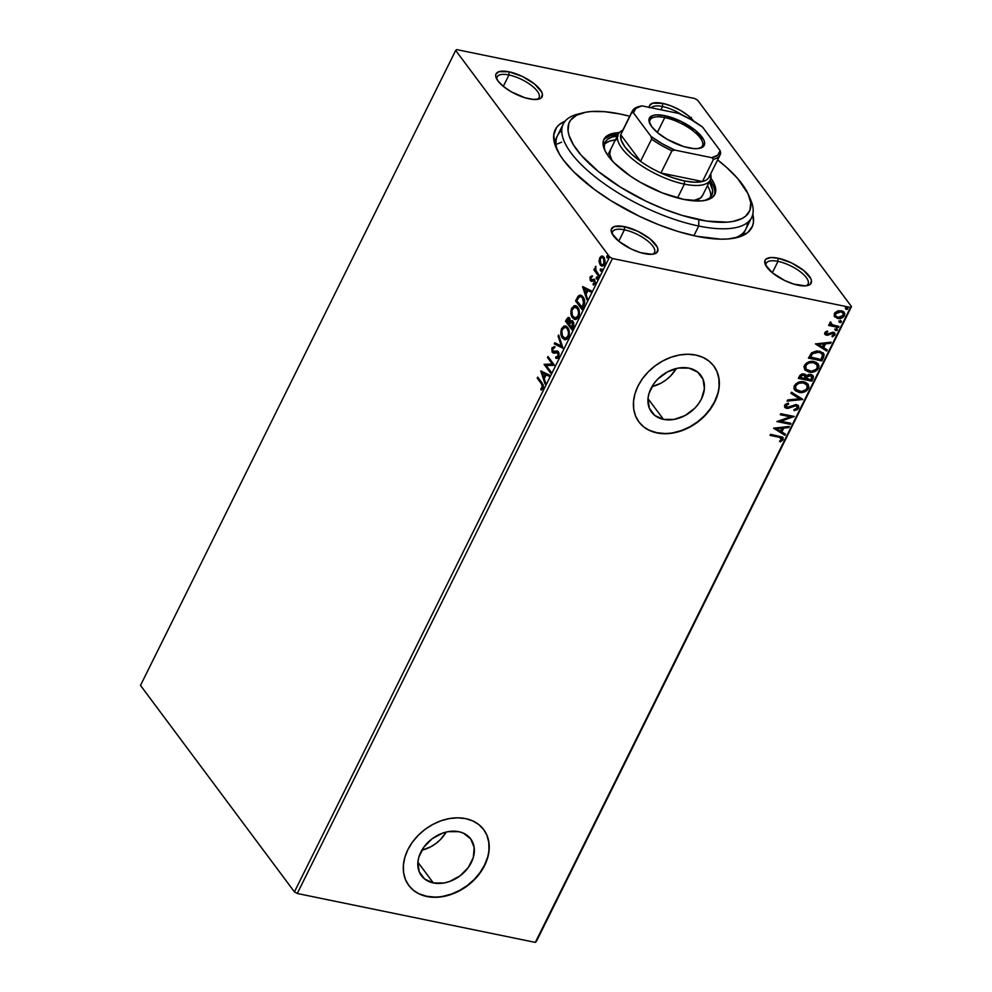 <?xml version="1.0" encoding="UTF-8"?>
<svg xmlns="http://www.w3.org/2000/svg" width="992" height="992" viewBox="0 0 992 992"><rect width="100%" height="100%" fill="white"/><g stroke="black" fill="none" stroke-linecap="round" stroke-linejoin="round"><path stroke-width="1.49" d="M561.745 130.498A105.152 38.477 26.4 0 0 557.38 150.437A105.152 38.477 -153.6 0 1 557.492 135.656M696.669 236.27A109.814 40.188 -153.6 0 1 556.128 147.771A109.814 40.188 -153.6 0 1 565.155 121.123L559.352 124.558L556.537 127.546L553.734 134.937L554.764 144.014L559.587 154.405L563.382 159.972L573.512 171.604L594.332 189.398L611.171 200.83L639.282 216.244L658.862 224.787L678.243 231.545L696.669 236.27L721.01 239.171L727.917 238.973L739.536 236.84L747.856 232.463L752.544 226.015L753.474 222.096L752.792 214.26A109.814 40.188 -153.6 0 1 737.019 237.559A109.814 40.188 -153.6 0 1 696.669 236.27M662.532 106.528A23.362 8.556 26.4 0 0 651.198 107.768A23.362 8.556 -153.6 0 1 662.532 106.528L660.92 109.777L662.532 106.528A23.362 8.556 -153.6 0 1 682.099 114.96A23.362 8.556 26.4 0 0 662.532 106.528L662.582 103.354L662.532 106.528M649.264 107.384A25.705 9.399 -153.6 0 1 662.582 103.354L652.55 103.218L649.5 105.747L649.301 107.682M777.988 261.367A23.362 8.556 26.4 0 0 766.01 265.893A23.362 8.556 -153.6 0 1 766.221 263.277A23.362 8.556 -153.6 0 1 777.988 261.367L772.334 272.763L777.988 261.367A23.362 8.556 -153.6 0 1 800.06 271.572A23.362 8.556 -153.6 0 1 808.083 284.047A23.362 8.556 -153.6 0 1 806.124 285.808A23.362 8.556 26.4 0 0 802.367 273.432A23.362 8.556 26.4 0 0 777.988 261.367L778.038 258.193L777.988 261.367M798.2 285.237A25.705 9.399 -153.6 0 1 765.303 264.517A25.705 9.399 -153.6 0 1 778.038 258.193L770.722 257.56L766.06 259.086L764.956 260.598L765.44 264.827L772.458 272.874L784.759 280.55L793.885 284.121L805.504 285.87L810.179 284.344L811.481 280.897L810.799 278.603L803.768 270.556L791.467 262.88L778.038 258.193A25.705 9.399 -153.6 0 1 805.764 272.279A25.705 9.399 -153.6 0 1 807.637 285.535A25.705 9.399 -153.6 0 1 798.2 285.237M624.414 229.822A23.362 8.556 26.4 0 0 612.436 234.335A23.362 8.556 -153.6 0 1 612.647 231.719A23.362 8.556 -153.6 0 1 624.414 229.822L618.76 241.217L624.414 229.822A23.362 8.556 -153.6 0 1 646.486 240.027A23.362 8.556 -153.6 0 1 654.509 252.501A23.362 8.556 -153.6 0 1 652.55 254.25A23.362 8.556 26.4 0 0 648.793 241.887A23.362 8.556 26.4 0 0 624.414 229.822L624.464 226.647L624.414 229.822M644.626 253.679A25.705 9.399 -153.6 0 1 611.729 232.959A25.705 9.399 -153.6 0 1 624.464 226.647L614.432 226.511L611.382 229.04L611.866 233.269L618.884 241.329L631.185 248.992L640.311 252.576L651.93 254.312L656.605 252.786L657.907 249.339L657.212 247.058L650.194 238.998L637.893 231.334L624.464 226.647A25.705 9.399 -153.6 0 1 652.19 240.721A25.705 9.399 -153.6 0 1 654.063 253.977A25.705 9.399 -153.6 0 1 644.626 253.679M508.958 74.97A23.362 8.556 26.4 0 0 496.98 79.496A23.362 8.556 -153.6 0 1 497.19 76.868A23.362 8.556 -153.6 0 1 508.958 74.97L503.304 86.366L508.958 74.97A23.362 8.556 -153.6 0 1 531.042 85.176A23.362 8.556 -153.6 0 1 539.053 97.65A23.362 8.556 -153.6 0 1 537.094 99.411A23.362 8.556 26.4 0 0 533.336 87.036A23.362 8.556 26.4 0 0 508.958 74.97L509.008 71.796L508.958 74.97M529.17 98.828A25.705 9.399 -153.6 0 1 496.273 78.12A25.705 9.399 -153.6 0 1 509.008 71.796L498.976 71.66L495.926 74.202L495.715 76.136L497.972 80.972L503.44 86.478L511.277 91.81L524.855 97.724L533.088 99.423L539.202 98.964L541.148 97.935L542.45 94.5L541.768 92.206L534.738 84.146L522.437 76.483L509.008 71.796A25.705 9.399 -153.6 0 1 536.734 85.882A25.705 9.399 -153.6 0 1 538.606 99.138A25.705 9.399 -153.6 0 1 529.17 98.828M663.462 419.38A30.752 23.213 -36.7 0 1 651.546 412.126A30.752 23.213 -36.7 0 1 655.737 381.312A30.752 23.213 -36.7 0 1 688.919 368.119L697.612 372.062L703.055 379.291L704.407 388.74L701.456 398.945L698.492 403.843L694.66 408.357L685.063 415.549L674.101 419.418L663.462 419.38L654.77 415.45L649.326 408.208L647.987 398.759L648.929 393.663L653.902 383.656L657.721 379.142L667.331 371.95L678.28 368.082L688.919 368.119A30.752 23.213 -36.7 0 1 700.848 375.373A30.752 23.213 -36.7 0 1 696.644 406.187A30.752 23.213 -36.7 0 1 663.462 419.38L647.999 398.635L663.462 419.38M433.355 882.954A30.752 23.213 -36.7 0 1 421.426 875.7A30.752 23.213 -36.7 0 1 425.618 844.886A30.752 23.213 -36.7 0 1 458.8 831.68L463.487 833.193L470.692 838.885L474.151 847.391L473.333 857.41L468.373 867.405L460.015 875.874L449.525 881.516L443.982 882.992L433.355 882.954L424.65 879.011L419.219 871.77L417.868 862.333L418.81 857.224L423.782 847.23L432.14 838.761L442.618 833.119L448.161 831.656L458.8 831.68A30.752 23.213 -36.7 0 1 470.729 838.934A30.752 23.213 -36.7 0 1 466.525 869.761A30.752 23.213 -36.7 0 1 433.355 882.954L417.88 862.197L433.355 882.954M408.704 885.372A46.736 35.266 143.3 0 0 426.734 896.272L426.92 896.52A46.736 35.266 -36.7 0 1 408.791 885.496A46.736 35.266 -36.7 0 1 415.164 838.662A46.736 35.266 -36.7 0 1 465.595 818.611L457.734 817.817L449.426 818.561L441.006 820.793L432.785 824.439L425.072 829.362L418.19 835.363L412.374 842.233L407.861 849.673L404.835 857.423L403.384 865.185L403.595 872.65L405.43 879.532L408.853 885.571L413.701 890.531L419.802 894.238L426.92 896.52L434.781 897.314L443.089 896.57L451.509 894.338L459.73 890.692L467.443 885.769L474.325 879.755L480.14 872.898L484.654 865.458L487.692 857.708L489.13 849.946L488.92 842.481L487.084 835.599L483.662 829.56L478.814 824.588L472.713 820.892L465.595 818.611A46.736 35.266 -36.7 0 1 483.724 829.634A46.736 35.266 -36.7 0 1 477.35 876.469A46.736 35.266 -36.7 0 1 426.92 896.52L426.734 896.272A46.736 35.266 143.3 0 0 477.102 876.296A46.736 35.266 143.3 0 0 483.625 829.51M638.823 421.811A46.736 35.266 143.3 0 0 656.853 432.71L657.039 432.946A46.736 35.266 -36.7 0 1 638.91 421.935A46.736 35.266 -36.7 0 1 645.284 375.1A46.736 35.266 -36.7 0 1 695.714 355.037L687.853 354.256L679.545 354.987L671.125 357.219L662.904 360.877L655.191 365.8L648.309 371.802L642.494 378.659L637.98 386.111L634.942 393.861L633.504 401.611L633.714 409.076L635.55 415.97L638.972 422.009L643.82 426.969L649.921 430.664L657.039 432.946L664.9 433.74L673.196 433.008L681.628 430.764L689.849 427.118L697.55 422.195L704.444 416.194L710.26 409.336L714.773 401.884L717.799 394.134L719.25 386.372L719.039 378.919L717.191 372.025L713.781 365.986L708.933 361.026L702.832 357.331L695.714 355.037A46.736 35.266 -36.7 0 1 713.843 366.06A46.736 35.266 -36.7 0 1 707.457 412.895A46.736 35.266 -36.7 0 1 657.039 432.946L656.853 432.71A46.736 35.266 143.3 0 0 707.222 412.734A46.736 35.266 143.3 0 0 713.744 365.936M140.492 685.41L455.688 50.431L609.634 256.891L294.426 891.87L140.492 685.41L294.426 891.87L609.634 256.891L455.688 50.431L456.692 49.6L694.735 98.506L456.692 49.6L455.688 50.431L140.492 685.41M602.231 266.154L599.069 261.702L600.668 265.459L603.483 265.732L605.157 262.347L604.24 257.548L602.479 256.097L601.003 256.308L599.019 260.747L599.838 261.863L600.458 257.994L599.689 257.833L599.069 261.702L600.222 264.951L601.834 266.104L604.55 264.343L604.041 257.263L601.871 256.048L599.689 257.833L602.789 256.196M598.56 276.123L599.081 275.069L595.746 270.035L595.77 266.265L595.088 269.712L594.394 268.782L593.873 269.836L598.56 276.123L599.081 275.069L595.981 270.63L595.77 266.265L595.088 269.712L594.394 268.782L593.873 269.836L598.56 276.123M591.802 279.843L590.922 279.558L590.798 277.698L591.951 277.016L591.852 275.863L590.079 277.227L590.215 280.327L591.306 281.269L593.625 280.389L594.419 281.17L593.241 284.989L595.299 282.559L594.27 279.236L591.468 279.88L590.736 279.211L591.852 275.863L590.265 276.842L592.621 276.024M583.556 306.342L584.66 302.92L584.214 299.2L582.068 295.876L579.725 295.157L577.927 296.521L575.571 300.898L581.994 309.504L583.556 306.342C585.131 302.386 584.958 299.249 583.023 296.918L580.655 295.145L578.448 295.901L575.571 300.898L581.994 309.504L583.556 306.342M571.925 329.778L573.81 325.5L573.612 322.462L572.111 320.652L570.35 321.346L569.805 318.519L568.069 317.452L565.514 321.185L571.925 329.778L573.277 327.062L573.054 321.396L571.95 320.614L570.35 321.346L569.619 318.246L568.54 317.452L565.514 321.185L571.925 329.778M562.811 348.142L558.657 334.986L558.087 336.127L561.311 345.972L554.801 342.761L554.23 343.902L562.811 348.142M551.006 371.913L546.245 365.515L554.392 365.093L547.981 356.488L547.46 357.542L552.246 363.952L544.075 364.349L550.486 372.955L551.006 371.913L546.245 365.515L554.28 365.329L547.981 356.488L547.46 357.542L552.246 363.952L544.075 364.349L550.486 372.955L551.006 371.913M541.483 383.892L542.661 386.359L540.838 388.827L541.062 390.017L543.083 388.43L543.368 385.107L537.738 377.121L537.218 378.163L542.252 384.04L537.218 378.163L541.483 383.892L542.426 387.562L540.838 388.827L541.062 390.017L543.083 388.43L542.078 382.924L537.738 377.121L537.218 378.163L538.247 377.803L541.483 383.892M540.776 370.996L545.03 383.966L545.588 382.825L544.236 378.671L546.133 374.84L548.886 376.191L549.444 375.05L540.776 370.996L541.533 371.157L540.776 370.996L545.03 383.966L545.588 382.825L544.236 378.671L546.133 374.84L548.886 376.191L549.444 375.05L540.776 370.996M556.661 358.385L555.756 358.186L558.831 356.674L558.893 352.78L557.306 351.019L552.755 351.242L552.494 349.11L554.354 348.056L554.069 346.679L551.837 348.217L552.135 352.148L553.511 353.102L557.268 352.383L558.298 353.921L557.988 356.202L555.855 356.897L555.756 358.186L557.628 358.199L558.682 357.008L558.372 351.8L557.157 350.982L552.755 351.242L552.631 348.787L554.354 348.056L554.367 346.716L551.974 347.894L552.259 352.334L553.511 353.102L557.851 352.83L557.988 356.202L555.855 356.897L556.264 358.335M565.118 339.772L562.501 338.111L564.522 339.673L566.978 339.214L569.272 334.564L568.676 329.394L567.052 326.864L563.989 326.008L561.385 329.009L561.013 334.639L563.27 338.26C561.398 335.891 561.125 332.642 562.439 328.526L561.67 328.364C560.356 332.481 560.629 335.73 562.501 338.111L564.733 339.723L568.453 337.33C569.792 333.213 569.532 329.964 567.672 327.571L565.403 325.922L561.67 328.364L565.787 326.021M575.186 319.498L572.558 317.824L574.591 319.399L576.216 319.362L578.2 317.638L579.34 314.29L578.745 309.12L577.121 306.59L574.058 305.734L571.218 309.417L571.243 315.047L573.326 317.986C571.466 315.605 571.181 312.368 572.496 308.252L571.739 308.09C570.412 312.207 570.698 315.456 572.558 317.824L574.802 319.449L578.522 317.056C579.861 312.939 579.601 309.69 577.741 307.297L575.472 305.635L571.739 308.09L575.844 305.747M582.602 286.75L586.842 299.72L587.413 298.58L586.049 294.413L587.958 290.582L590.711 291.946L591.269 290.805L582.688 286.564L586.842 299.72L587.413 298.58L586.049 294.413L587.958 290.582L590.711 291.946L591.269 290.805L582.602 286.75M596.465 278.839L597.568 278.231L596.874 276.83L596.304 278.541L597.432 278.678L597.333 277.09L596.366 277.239L596.465 278.839L597.432 278.678M600.358 269.204L601.326 269.043L600.916 271.052L601.474 269.34L600.458 269.018L600.296 270.494L601.189 270.94L600.358 269.204L600.458 270.791L601.425 270.63L601.326 269.043L600.358 269.204L602.094 269.204M606.955 257.684L608.071 257.077L607.364 255.676L606.794 257.387L607.935 257.523L607.823 255.936L606.856 256.097L606.955 257.684L607.935 257.523M850.504 307.433L535.308 942.4L297.265 893.494L612.461 258.515L850.504 307.433L612.461 258.515L609.634 256.891L612.461 258.515L297.265 893.494L294.426 891.87L297.265 893.494L535.308 942.4L851.508 306.59L697.574 100.13L851.508 306.59L850.504 307.433M834.57 316.708L838.451 318.568L843.2 317.229L844.874 313.844L842.989 311.327L838.401 310.756L834.867 312.728L834.185 316.039L837.546 318.444C840.323 319.04 842.642 318.11 844.514 315.63L844.316 312.48L841.365 310.756L837.36 311.054L834.346 313.546L834.57 316.708M838.438 327.484L838.959 326.442L831.78 324.595L830.602 321.83L829.721 323.218L830.577 324.719L829.138 324.421L828.618 325.463L838.438 327.484L828.804 325.091L838.438 327.484L838.959 326.442L832.362 324.905L830.602 321.83L829.87 322.561L830.577 324.719L829.138 324.421L828.618 325.463L838.438 327.484M824.836 332.704L824.935 334.403L826.82 335.284L833.206 333.436L833.64 334.85L831.891 336.077L832.511 336.858L835.09 334.465L834.669 332.965L833.168 332.184L827.13 334.205L825.989 333.114L827.774 331.75L827.241 330.968L825.282 332.109L824.947 334.403L826.423 335.222L832.697 333.238L833.64 334.85L831.891 336.077L832.511 336.858L834.904 334.974L834.793 333.114L833.168 332.184L826.894 334.168L826.076 332.878L827.774 331.75L827.241 330.968L824.836 332.704M823.434 357.703L824.154 354.69L823.062 352.817L816.738 350.908L811.754 352.718L808.43 358.112L821.86 360.877L823.434 357.703L821.5 360.381L823.434 357.703L823.571 353.375L819.479 351.131L811.543 352.904L808.43 358.112L821.86 360.877L808.616 357.728L821.5 360.381L823.434 357.703M805.864 374.815L806.434 375.869L804.202 374.009C802.082 373.587 800.445 374.406 799.316 376.464L798.362 378.386L811.791 381.151L813.502 376.662L810.935 374.418L808.604 374.517L806.434 375.869L804.971 374.244L802.106 374.034L800.135 375.187L798.362 378.386L811.791 381.151L798.548 378.014L811.791 381.151L813.155 378.423L813.068 375.646L810.935 374.418L806.434 375.869L806.062 375.05M802.689 399.503L791.504 392.2L790.934 393.34L799.49 398.747L787.648 399.974L787.078 401.115L802.776 399.33L791.504 392.2L790.934 393.34L799.49 398.747L787.648 399.974L787.078 401.115L802.689 399.503M790.884 423.274L780.89 421.216L794.27 416.454L780.828 413.701L780.307 414.743L790.326 416.801L776.922 421.563L790.364 424.328L790.884 423.274L780.89 421.216L794.27 416.454L780.828 413.701L780.307 414.743L790.326 416.801L776.922 421.563L790.364 424.328L790.884 423.274M779.018 437.212L781.845 438.625L779.538 441.167L780.307 441.911L783.134 439.654L782.514 437.075L770.598 434.322L770.077 435.376L778.646 436.716L770.263 434.992L778.646 436.716L781.758 439.382L779.538 441.167L780.307 441.911L783.134 439.654L783.072 437.571L770.598 434.322L770.077 435.376L779.018 437.212M773.624 428.209L784.895 435.339L785.466 434.198L781.857 431.904L783.754 428.085L788.752 427.564L789.322 426.424L773.624 428.209L784.895 435.339L785.466 434.198L781.857 431.904L783.754 428.085L788.752 427.564L789.322 426.424L773.624 428.209M798.734 408.22L798.572 405.815L795.882 404.513L788.305 407.241L786.47 407.067L785.949 405.703L788.652 404.066L788.231 403.087L785.292 404.401L784.449 405.815L785.552 407.972L787.698 408.406L796.192 405.691L797.407 407.799L794.022 409.684L794.282 410.688L797.667 409.473L798.374 407.724L793.91 410.192L798.734 408.22L798.548 405.778L796.526 404.6L787.04 407.266L786.024 405.542L788.652 404.066L788.231 403.087L784.647 405.244L784.771 407.303L786.569 408.332L795.993 405.641L797.221 406.348L797.32 408.01L794.022 409.684L794.282 410.688L798.734 408.22M798.895 392.361L802.764 392.398L806.682 390.724L808.939 387.302L808.034 384.065L805.206 382.18L801.474 381.66L795.72 383.892L794.084 386.347L794.071 388.814L795.807 391.059L798.523 391.877L794.505 389.707L798.895 392.361C802.689 393.204 805.901 391.927 808.505 388.542L808.133 384.189L804.028 381.87C800.184 381.002 796.96 382.292 794.332 385.727L794.666 389.955L798.895 392.361M818.003 363.68L818.574 368.268L818.189 363.915L814.097 361.584C810.253 360.728 807.017 362.006 804.4 365.453L804.735 369.669L810.191 372.273L816.751 370.45L818.574 368.268L819.032 365.812L816.354 362.365L810.191 361.534L806.236 363.233L803.991 366.693L804.934 369.917L808.951 372.087L804.574 369.433M815.449 343.951L826.72 351.081L827.291 349.94L823.682 347.659L825.58 343.827L830.577 343.306L831.147 342.166L815.449 343.951L826.72 351.081L827.291 349.94L823.682 347.659L825.58 343.827L830.577 343.306L831.147 342.166L815.449 343.951M836.343 328.377L837.397 329.964L836.702 328.86L835.152 329.505L836.69 330.547L837.211 329.096L835.276 329.319L835.834 330.609L834.793 329.022M840.336 320.329L841.39 321.929L840.695 320.825L839.145 321.47L840.683 322.512L841.204 321.061L839.269 321.272L839.827 322.574L838.773 320.974M846.846 307.222L847.887 308.822L847.205 307.718L845.655 308.363L847.18 309.392L847.714 307.954L845.779 308.165L846.337 309.467L845.283 307.867M536.312 941.569L851.508 306.59L536.312 941.569M694.735 98.506L697.574 100.13L694.735 98.506M693.78 121.21L688.312 115.704L680.462 110.372L671.435 106.045L662.582 103.354A25.705 9.399 -153.6 0 1 693.768 121.198M745.848 229.164A105.152 38.477 -153.6 0 1 734.142 238.192A105.152 38.477 26.4 0 0 747.385 222.642M561.658 142.154L557.256 143.989L561.658 142.154M649.735 430.416L656.853 432.71L664.714 433.492M673.022 432.76L681.442 430.528L689.663 426.87L697.376 421.947L704.258 415.946L710.074 409.088L714.587 401.636L717.625 393.886M719.064 386.136L718.853 378.671L717.018 371.789M419.616 893.99L426.734 896.272L434.595 897.066M442.903 896.334L451.323 894.09L459.544 890.444L467.257 885.521L474.151 879.52L479.954 872.65L484.468 865.21L487.506 857.46M488.944 849.698L488.746 842.233L486.898 835.351M421.836 850.231A30.752 23.213 143.3 0 0 446.202 832.065L440.423 839.579L435.897 843.535L430.826 846.771L421.836 850.231M651.942 386.669A30.752 23.213 143.3 0 0 676.321 368.491L670.542 376.005L666.016 379.961L660.945 383.197L651.942 386.669M690.358 117.54L691.337 117.378M782.862 437.348L783.134 439.654L780.307 441.911L779.625 441.105L782.254 439.902L782.837 437.286M781.436 437.993L781.758 439.382M781.386 438.886L778.646 436.716L781.386 437.881M788.677 426.486L788.752 427.564L783.382 427.589L781.485 431.421L783.382 427.589L788.677 426.486M784.994 433.901L784.895 435.339L773.76 428.023L784.536 434.843L784.994 433.901M781.783 427.75L776.55 428.296L781.783 427.75L776.55 428.296L782.155 428.246L780.692 431.173L776.91 428.792L780.692 431.173L781.783 427.75M790.326 423.162L790.364 424.328L777.356 421.24L790.004 423.832L790.326 423.162M789.967 416.318L780.493 414.371L789.967 416.318M793.501 416.305L780.518 420.732L793.501 416.305M797.022 406.137L794.133 405.22L788.888 408.208L786.569 408.332L784.61 407.055M788.082 403.124L788.652 404.066L785.652 405.058L786.668 406.782L785.652 405.058L788.082 403.124M787.04 407.266L786.024 405.542M798.349 405.542L798.374 407.724L798.213 405.331M798.61 407.067L798.647 406.422M785.689 406.199L785.652 405.058M785.676 407.687L788.516 407.724L794.518 405.145L796.923 405.951M802.28 399.02L787.35 400.557L802.28 399.02M799.118 398.263L791.033 393.142L799.118 398.263M807.934 383.954L808.133 388.058C805.529 391.431 802.33 392.708 798.523 391.877L802.392 391.902L806.31 390.228L808.406 387.438L807.984 384.016M808.567 386.806L808.257 384.512M803.136 382.416L806.682 384.598L803.136 382.416C800.098 381.734 797.506 382.751 795.373 385.466L798.287 382.912L803.136 382.416M795.795 389.075L795.051 387.438M795.014 386.967L795.733 385.962C797.866 383.247 800.457 382.23 803.508 382.912L806.868 384.809L807.104 388.294C805.008 390.984 802.441 391.989 799.403 391.319L796.055 389.434L795.373 385.466L795.882 389.174M806.434 375.869L805.777 374.678M812.87 375.41L813.155 378.423L811.431 380.655L813.056 377.22L812.783 375.274M811.543 376.03L810.042 374.976L806.831 376.129L805.839 377.766L810.414 375.472L811.754 376.266L810.935 379.812L805.578 378.299L808.356 375.088L811.568 376.08M804.822 375.584L803.346 374.567L800.432 376.042L803.706 375.063L805.033 375.807L804.562 378.51L799.887 377.134L801.66 374.716L804.81 375.559M800.792 376.538L802.888 374.988L805.281 376.489L804.562 378.51L800.259 377.617L800.792 376.538M808.951 372.087C812.758 372.93 815.957 371.653 818.574 368.268L818.202 367.772C815.598 371.157 812.386 372.434 808.592 371.603L808.951 372.087M805.008 369.88L809.832 371.777L815.139 370.723L818.338 367.462L818.053 363.742M818.636 366.532L818.326 364.238M805.864 368.801L805.318 365.44L808.356 362.626L813.204 362.142L816.751 364.312M815.808 363.27L816.453 363.903M816.726 364.275L813.204 362.142L816.924 364.535L817.172 368.02C815.077 370.71 812.498 371.715 809.472 371.045L806.124 369.148L805.802 365.688C807.934 362.973 810.526 361.956 813.576 362.638L813.204 362.142C810.154 361.46 807.575 362.477 805.442 365.192L805.95 368.9M823.372 353.14L823.075 357.207L823.819 354.776L823.075 352.73M821.909 353.636L818.586 351.689L812.175 353.226L810.328 357.343L812.535 353.722L818.958 352.185L822.095 353.859L822.616 355.533L821.004 359.538L809.956 356.86L812.014 353.388L814.085 351.986L817.817 351.565L820.806 352.532M830.502 342.24L830.577 343.306L825.208 343.331L823.31 347.163L825.208 343.331L830.502 342.24M826.82 349.643L826.72 351.081L815.585 343.778L826.361 350.598L826.82 349.643M823.608 343.505L818.375 344.038L823.608 343.505L818.375 344.038L823.98 343.988L822.517 346.927L818.735 344.534L822.517 346.927L823.608 343.505M827.216 330.968L827.774 331.75L825.704 332.394L826.522 333.672L825.704 332.394L827.216 330.968M826.894 334.168L826.076 332.878M834.582 332.866L834.904 334.974L832.511 336.858L831.904 336.065L834.346 334.812L834.421 332.618M832.697 333.238L833.64 334.85M824.575 333.907L827.303 334.788L832.338 332.754L828.097 335.197L824.774 334.13M832.338 332.754L833.218 333.3M826.1 333.523L825.704 332.394M835.152 329.505L835.834 330.609L837.397 329.964L836.702 328.86M837.397 329.964L835.834 330.609M835.115 329.989L836.727 329.828L836.975 328.749M830.912 323.702L830.986 322.983M830.626 322.487L832.003 324.409M838.401 326.318L838.066 326.988L838.401 326.318M839.145 321.47L839.827 322.574L841.39 321.929L840.695 320.825M841.39 321.929L839.827 322.574M839.096 321.954L841.328 321.197M844.118 312.232L844.142 315.146C842.27 317.614 839.951 318.544 837.174 317.948L834.198 316.212L837.174 317.948L840.98 317.7L843.597 316.002L844.465 313.075M844.514 313.36L843.857 311.872M835.76 315.989L835.041 313.646L836.901 311.736L840.15 311.252L842.853 312.716M842.94 312.877L840.484 311.314L843.15 313.125L843.299 315.382L838.079 317.39L835.785 316.088L835.549 313.794L840.844 311.798L835.177 313.298L835.599 315.828M845.655 308.363L846.337 309.467L847.887 308.822L847.205 307.718M847.887 308.822L846.337 309.467M845.606 308.847L847.23 308.686L847.466 307.594M803.508 382.912L807.228 385.429L807.314 387.798L806.025 389.707L801.437 391.48L796.167 389.571L795.41 386.967L796.787 384.598L799.304 383.148L803.508 382.912M806.211 378.262L808.728 375.584L811.927 376.563L810.935 379.812L806.211 378.262M813.576 362.638L817.296 365.155L817.383 367.524L816.094 369.433L811.493 371.206L806.223 369.297L805.479 366.693L806.843 364.324L809.373 362.874L813.576 362.638M810.328 357.343L812.535 353.722L815.722 352.11L820.496 352.656L822.579 354.938L821.004 359.538L810.328 357.343M840.844 311.798L843.361 313.472L842.295 316.56L838.748 317.49L835.872 316.212L835.326 314.476L836.578 312.629L840.844 311.798M541.756 389.782L540.838 388.827L543.182 387.723L542.426 387.562L543.182 387.723L542.252 384.04L543.38 387.128L541.756 389.782M548.973 376.018L546.133 374.84L548.973 376.018M545.451 383.098L541.545 371.157L545.451 383.098M544.558 377.493L546.022 374.567L542.364 372.992L546.022 374.567L542.364 372.992L545.253 374.406L543.79 377.344L544.558 377.493L546.022 374.567L545.253 374.406L543.79 377.344L542.364 372.992L543.79 377.344L544.558 377.493M550.746 372.434L544.075 364.349L553.015 364.114L547.46 357.542L548.489 357.17L553.015 364.114L544.844 364.51L550.746 372.434M555.756 358.186L557.008 357.157L555.855 356.897M558.037 352.544L559.066 354.082L558.645 356.55L556.624 357.058L558.756 356.351L557.988 356.202L558.756 356.351L558.62 352.991L557.045 352.334L557.851 352.83M558.62 352.991L557.095 352.346M554.28 353.264L552.259 352.334L553.028 352.495L552.742 348.043L551.974 347.894L555.136 346.865M553.896 351.726L552.755 351.242M557.665 351.106L554.664 351.887L557.516 351.094M556.624 357.083L556.884 358.459M554.664 351.887L554.044 351.838M554.528 346.828L553.003 347.622L552.333 349.482L552.581 351.664L553.933 353.189M553.908 346.915L553.288 347.287M554.801 342.761L554.23 343.902L555.47 343.096L554.999 344.063L562.898 347.956L558.657 334.986L558.087 336.127L561.311 345.972L554.801 342.761M562.08 346.134L561.311 345.972L562.08 346.134L558.856 336.288L558.087 336.127L558.992 336.015L562.08 346.134M565.601 326.021L562.762 327.93L561.571 332.122L562.476 336.945L565.291 339.834M566.023 327.434L568.354 329.456L569.284 333.25L568.292 337.106L566.035 338.57M565.204 338.408L568.54 336.635C569.644 333.312 569.433 330.696 567.92 328.786L567.151 328.625C568.664 330.534 568.875 333.163 567.771 336.486L564.82 338.371L563.01 337.057C561.509 335.147 561.286 332.531 562.352 329.208L565.316 327.286L567.92 328.786L565.688 327.397M569.272 317.614L567.957 318.209L566.283 321.334L572.186 329.257L565.514 321.185L566.283 321.334L567.238 319.412L566.469 319.25L568.912 317.601M572.582 320.751L571.119 321.507L572.347 320.751M572.533 322.45L572.384 326.653L573.153 326.814L571.789 327.856L572.558 328.005L569.396 324.657L571.082 322.078L572.533 322.45L571.789 327.856L569.396 324.657L570.574 322.561L573.302 322.598L573.773 325.128L572.558 328.005L573.302 322.598L571.814 321.929L573.302 322.598L571.342 322.71M568.949 318.99L569.681 319.238M570.375 320.738L568.466 318.829L568.738 323.776L566.692 321.011L567.226 319.932L569.879 319.461L570.412 321.234L569.507 323.925L570.412 321.358M569.011 323.231L566.692 321.011L568.193 318.829L569.52 320.193L569.011 323.231M569.879 319.461L569.11 319.312M575.658 305.747L572.83 307.656L571.64 311.848L572.545 316.671L575.36 319.548M576.092 307.16L578.423 309.182L579.34 312.976L578.348 316.832L576.104 318.283M575.273 318.134L578.609 316.361C579.7 313.038 579.502 310.422 577.989 308.5L577.22 308.351C578.733 310.26 578.944 312.877 577.84 316.2L574.876 318.085L573.078 316.77C571.578 314.861 571.355 312.244 572.409 308.921L575.385 307.012L577.989 308.5L575.757 307.123M581.126 295.269L578.944 296.348L576.34 301.06L582.254 308.983L575.571 300.898L576.34 301.06L577.369 299.001L576.6 298.84L577.369 299.001L579.204 296.062L578.448 295.901L581.052 295.256M581.585 296.769L583.445 298.356L584.548 301.506L582.614 307.731L576.749 300.737L578.77 297.278L580.655 296.571L583.271 298.133L581.027 296.682M582.502 297.972L583.643 303.428L584.412 303.577L583.271 298.133L582.502 297.972L583.804 301.742L582.416 306.441L583.184 306.602L584.412 303.577L583.643 303.428L581.858 307.57L582.614 307.731L583.184 306.602L581.858 307.57L576.749 300.737L579.278 296.831L580.816 296.608L582.502 297.972M590.798 291.772L587.958 290.582L590.798 291.772M587.276 298.852L583.37 286.911L587.276 298.852M586.384 293.248L587.847 290.309L584.189 288.734L587.847 290.309L584.189 288.734L587.078 290.148L585.615 293.086L586.384 293.248L587.847 290.309L587.078 290.148L585.615 293.086L584.189 288.734L585.615 293.086L586.384 293.248M591.468 279.88L593.241 279.632L590.922 279.558M592.075 281.43L590.426 280.637L595.076 281.096L595.076 283.191L594.964 280.897L594.196 280.736L594.952 283.402L593.104 283.811L593.96 284.803L593.104 283.811L593.241 284.989L594.94 283.687L594.692 279.657L592.472 279.471L594.555 279.186M594.964 280.897L593.352 281.009M590.19 276.991L590.426 280.637L591.195 280.798L590.947 277.152L590.19 276.991M592.187 276.098L590.587 278.702L591.827 281.344M594.233 279.198L591.356 279.856M597.37 277.09L597.234 278.988L596.366 277.239L598.102 277.239M597.333 277.09L596.366 277.239M598.821 275.59L593.873 269.836L594.902 269.464L598.821 275.59M595.932 266.997L595.225 266.848L595.932 266.997M600.458 270.791L601.425 270.63M602.95 256.209L600.929 257.213L599.788 260.908L600.991 265.112L600.222 264.951L602.342 266.191M602.764 257.523L604.587 258.924L605.182 262.235L604.364 264.318L602.615 264.926M602.429 264.864L604.736 263.723L603.967 263.574L604.736 263.723L604.289 258.478L603.52 258.317L603.967 263.574L602.045 264.827L600.743 263.909L600.272 258.602L602.268 257.399L604.289 258.478L602.628 257.523M606.856 256.097L607.823 255.936L607.724 257.846L607.625 256.246L606.856 256.097L608.592 256.097M567.151 328.625L568.441 331.998L568.342 334.837L567.226 337.354L565.266 338.408L562.39 335.99L561.807 330.857L563.878 327.509L565.527 327.348L567.151 328.625M577.22 308.351L578.51 311.724L578.398 314.563L577.294 317.08L575.335 318.134L572.446 315.716L571.876 310.57L574.281 307.086L577.22 308.351M603.52 258.317L604.252 262.855L603.161 264.579L601.846 264.777L600.197 262.917L599.986 259.334L601.536 257.412L603.52 258.317M583.085 112.803L577.604 114.192A105.152 38.477 26.4 0 0 585.268 168.417A105.152 38.477 26.4 0 0 698.703 226.027L698.802 219.666A100.477 36.766 -153.6 0 1 590.401 164.622A100.477 36.766 -153.6 0 1 583.085 112.803A100.477 36.766 -153.6 0 1 620 113.981L604.649 111.687L591.406 111.513L585.739 112.232L576.575 115.221L570.598 120.193L568.875 123.368L568.056 130.932L568.974 135.259L573.388 144.77L581.114 155.124L598.213 171.38L620.595 187.24L646.3 201.339L664.218 209.163L681.938 215.351L706.701 221.08L727.396 222.146L733.063 221.427L742.227 218.438L745.637 216.182L749.927 210.292L750.746 202.715L748.055 193.775L737.688 178.523L726.962 167.722L717.613 159.91A100.477 36.766 -153.6 0 1 748.576 194.953A100.477 36.766 -153.6 0 1 698.802 219.666L698.703 226.027A105.152 38.477 -153.6 0 1 599.342 180.11A105.152 38.477 -153.6 0 1 563.282 123.975A105.152 38.477 -153.6 0 1 580.481 113.572M702.547 195.523A51.41 18.811 -153.6 0 1 692.986 200.793L700.625 197.929L702.82 194.903M709.379 181.759A59.582 21.799 -153.6 0 1 711.81 195.263A59.582 21.799 -153.6 0 1 705.002 200.434L709.578 198.053L712.12 194.544L712.603 190.055L709.379 181.759M710.57 197.086A59.582 21.799 26.4 0 0 707.445 185.653L709.069 188.654M714.314 195.3A61.926 22.655 26.4 0 0 710.098 180.321L713.062 185.38M710.892 178.126A61.926 22.655 -153.6 0 1 714.86 194.358A61.926 22.655 -153.6 0 1 683.686 199.392L662.371 192.919L640.596 182.466L630.59 176.229L614.246 162.924L608.53 156.376L604.773 150.226L603.111 144.708L603.62 140.046L606.261 136.412L610.948 133.945L619.268 132.643A61.926 22.655 -153.6 0 0 603.942 139.302A61.926 22.655 -153.6 0 0 625.171 172.36A61.926 22.655 -153.6 0 0 683.686 199.392L701.307 200.917L707.854 199.714L712.541 197.247L715.195 193.614L715.691 188.951L714.029 183.433L710.272 177.283M693.904 235.687L698.703 226.027L693.904 235.687M749.543 197.482A105.152 38.477 -153.6 0 1 751.651 217.471A105.152 38.477 -153.6 0 1 698.703 226.027A105.152 38.477 26.4 0 0 750.795 200.161L748.576 194.953M629.722 116.275L620 113.981A100.477 36.766 -153.6 0 1 629.722 116.275M618.004 134.602A61.926 22.655 26.4 0 0 603.52 140.306M616.54 134.689L609.981 135.892L605.294 138.359M617.297 136.04A59.582 21.799 -153.6 0 0 605.07 142.278A59.582 21.799 -153.6 0 0 605.058 150.821L604.264 147.486L604.748 142.997L607.302 139.5L611.816 137.132L618.115 135.978M615.362 139.934A59.582 21.799 26.4 0 0 604.364 144.361M616.181 139.872L609.882 141.025L605.368 143.394M610.44 149.854L610.452 149.817A51.41 18.811 -153.6 0 0 612.039 160.605L609.77 154.306L610.489 149.767M664.776 117.577A29.202 10.689 26.4 0 0 650.02 124A29.202 10.689 -153.6 0 1 650.07 119.945A29.202 10.689 -153.6 0 1 664.776 117.577L657.361 132.494L664.776 117.577A29.202 10.689 -153.6 0 1 692.366 130.324A29.202 10.689 -153.6 0 1 702.386 145.923A29.202 10.689 -153.6 0 1 699.186 148.416A29.202 10.689 26.4 0 0 695.789 133.126A29.202 10.689 26.4 0 0 664.776 117.577L664.801 115.667L664.776 117.577M688.808 147.87A30.603 11.197 -153.6 0 1 649.636 123.194A30.603 11.197 -153.6 0 1 664.801 115.667L680.797 121.247L695.442 130.386L703.812 139.971L704.63 142.699L703.08 146.804L697.525 148.614L693.482 148.564L683.674 146.556L667.517 139.5L658.167 133.151L651.657 126.604L648.979 120.838L649.227 118.532L652.86 115.506L656.096 114.911L664.801 115.667A30.603 11.197 -153.6 0 1 697.822 132.444A30.603 11.197 -153.6 0 1 700.054 148.23A30.603 11.197 -153.6 0 1 688.808 147.87M709.664 175.534A49.067 17.955 -153.6 0 1 702.46 181.524A49.067 17.955 -153.6 0 1 684.443 180.953L684.393 184.128A51.41 18.811 26.4 0 0 710.681 173.885A51.41 18.811 -153.6 0 1 710.284 179.949A51.41 18.811 -153.6 0 1 684.393 184.128L677.536 197.941L684.393 184.128A51.41 18.811 -153.6 0 1 635.822 161.684A51.41 18.811 -153.6 0 1 618.19 134.23A51.41 18.811 -153.6 0 1 622.778 130.25A51.41 18.811 26.4 0 0 630.54 157.406A51.41 18.811 26.4 0 0 684.393 184.128L684.443 180.953L694.524 182.218L702.46 181.524L660.932 172.992L672.973 177.791L684.443 180.953A49.067 17.955 -153.6 0 1 660.932 172.992A49.067 17.955 -153.6 0 1 640.559 161.336L620.744 134.751L621.215 140.256L624.886 146.853L631.495 154.058L640.559 161.336A49.067 17.955 -153.6 0 1 620.744 134.751A49.067 17.955 -153.6 0 1 622.071 132.048M702.46 181.524L660.932 172.992L671.956 150.796L674.87 150.102L711.723 157.678L713.484 159.328L702.46 181.524A49.067 17.955 26.4 0 0 709.156 176.96L720.18 154.752A49.067 17.955 -153.6 0 1 713.484 159.328L702.46 181.524M720.18 154.752A49.067 17.955 -153.6 0 0 720.688 153.326L720.155 150.66A47.666 17.447 -153.6 0 1 711.723 157.678L713.484 159.328A49.067 17.955 26.4 0 0 720.688 153.326L720.155 150.66L702.559 127.075L691.275 119.734L678.739 113.435L641.886 105.859L635.897 108.351L633.454 112.865L651.05 136.462L651.583 139.128L640.559 161.336L620.744 134.751L631.755 112.542L633.454 112.865L651.05 136.462L662.334 143.803L674.87 150.102L711.723 157.678L717.712 155.186L720.155 150.66L702.559 127.075A47.666 17.447 -153.6 0 0 678.739 113.435L641.886 105.859A47.666 17.447 -153.6 0 0 640.596 106.144A47.666 17.447 -153.6 0 0 633.454 112.865L631.755 112.542A49.067 17.955 -153.6 0 1 632.276 111.116A49.067 17.955 -153.6 0 1 638.972 106.553A49.067 17.955 26.4 0 0 638.96 106.553A49.067 17.955 26.4 0 0 631.755 112.542L620.744 134.751A49.067 17.955 26.4 0 1 621.252 133.325L632.276 111.116M640.559 161.336A49.067 17.955 26.4 0 0 660.932 172.992L671.956 150.796A49.067 17.955 -153.6 0 1 651.583 139.128L640.559 161.336M651.583 139.128A49.067 17.955 26.4 0 0 671.956 150.796L674.87 150.102A47.666 17.447 -153.6 0 1 651.05 136.462L651.583 139.128M554.268 142.154L563.282 123.975M742.624 235.65L751.651 217.471M553.437 351.726L554.206 351.875M565.403 325.922L566.172 326.07M565.316 327.286L566.085 327.447M564.82 338.371L565.576 338.52M575.472 305.635L576.24 305.796M575.385 307.012L576.141 307.173M574.876 318.085L575.645 318.246M580.655 296.571L581.424 296.732M596.8 279.074L597.568 279.236M600.792 271.039L601.549 271.2M602.268 257.399L603.037 257.548M602.045 264.827L602.801 264.988M607.29 257.932L608.059 258.081M702.522 195.585L710.284 179.949M607.736 155.285L618.19 134.23M638.96 106.553L640.596 106.144"/></g></svg>
